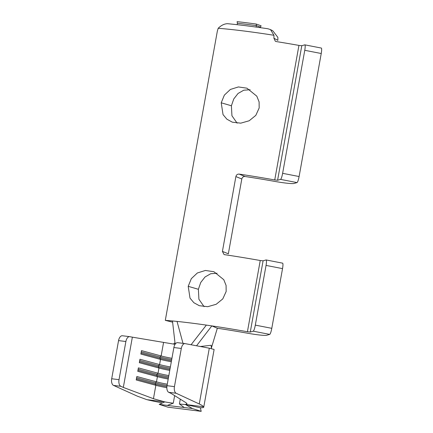<?xml version="1.0" encoding="UTF-8"?>
<svg xmlns="http://www.w3.org/2000/svg" width="433" height="433" viewBox="0 0 433 433"><rect width="100%" height="100%" fill="white"/><g stroke="black" fill="none" stroke-linecap="round" stroke-linejoin="round"><path stroke-width="0.65" d="M256.249 24.048L256.379 25.628L260.466 27.106L261.11 25.807L256.249 24.048A106.404 8.931 -169.8 0 0 237.116 21.65L237.408 23.247A105.484 8.855 10.2 0 1 256.379 25.628A105.484 8.855 -169.8 0 0 237.408 23.247L237.149 24.686A105.484 8.855 10.2 0 1 256.12 27.068L256.379 25.628L260.466 27.106L260.368 27.658M203.737 407.188A33.157 2.782 -169.8 0 1 200.349 407.794L185.34 404.465L203.515 406.771A33.157 2.782 -169.8 0 1 203.737 407.188L214.091 349.631A33.157 2.782 -169.8 0 0 214.054 349.436L209.301 348.202L185.113 343.623A5.867 3.08 97.2 0 0 185.015 343.607A5.867 3.08 97.2 0 0 181.308 348.473L173.877 347.531A5.867 3.08 -82.8 0 1 177.579 342.665A5.867 3.08 -82.8 0 1 177.676 342.682M120.861 386.317L113.533 385.408A5.867 3.193 -82.9 0 1 111.692 378.756L119.021 379.665A5.867 3.193 97.1 0 0 120.861 386.317L123.318 387.427L132.363 337.161L129.792 336.679A5.867 3.193 97.1 0 0 129.689 336.663A5.867 3.193 97.1 0 0 125.884 341.513L118.555 340.603A5.867 3.193 -82.9 0 1 122.355 335.754A5.867 3.193 -82.9 0 1 122.463 335.77M123.318 387.427L153.444 398.706L164.811 401.894A16.14 1.353 10.2 0 0 173.27 403.199L167.365 405.402L159.214 404.379L167.982 407.182L201.204 411.35L192.436 408.546L167.365 405.402M153.444 398.706L155.858 385.3L136.211 379.963L136.828 376.51L156.475 381.846A16.14 1.353 -169.8 0 0 167.273 384.212M166.835 387.703A16.14 1.353 -169.8 0 1 155.858 385.3L155.22 384.066L155.425 382.918L156.475 381.846L157.412 376.667L137.764 371.33L138.381 367.877L158.029 373.214A16.14 1.353 -169.8 0 0 168.827 375.579M168.204 379.032A16.14 1.353 -169.8 0 1 157.412 376.667L156.773 375.433L156.979 374.285L158.029 373.214L158.965 368.034L139.318 362.697L139.935 359.244L159.582 364.581A16.14 1.353 -169.8 0 0 170.38 366.946M169.758 370.399A16.14 1.353 -169.8 0 1 158.965 368.034L158.326 366.8L158.532 365.652L159.582 364.581L160.519 359.401L140.871 354.064L141.488 350.611L161.136 355.948A16.14 1.353 -169.8 0 0 171.933 358.313M175.078 344.327L132.363 337.161M184.247 407.518L179.419 403.973A16.14 1.353 10.2 0 0 185.34 404.465L187.051 403.837L186.136 402.809L171.116 393.418L168.746 392.32A5.867 3.08 -82.8 0 1 167.008 385.684L173.877 347.531M171.5 360.716A17.315 1.456 -169.8 0 1 159.88 358.167L160.519 359.401A16.14 1.353 -169.8 0 0 171.311 361.766M119.021 379.665L125.884 341.513M111.692 378.756L118.555 340.603M113.533 385.408L137.499 396.227L146.884 399.67A33.157 2.782 -169.8 0 0 162.494 402.923M200.322 346.503L211.19 345.269L211.353 348.603M167.008 385.684L174.445 386.626A5.867 3.08 97.2 0 0 176.182 393.261L199.267 403.973C201.589 405.055 203.007 405.986 203.515 406.771M174.445 386.626L181.308 348.473M146.884 399.67L164.811 401.894L159.214 404.379M211.282 348.316L217.334 328.252L211.834 325.897A109.154 9.163 -169.8 0 0 206.352 325.102A109.154 9.163 -169.8 0 0 177.032 321.416A109.154 9.163 -169.8 0 0 172.475 320.967L175.149 344.181M175.094 343.71L175.132 344.203M196.555 345.788L211.834 325.897M139.496 361.685L158.326 366.8A17.315 1.456 -169.8 0 0 169.947 369.349M139.707 360.532L158.532 365.652A17.315 1.456 -169.8 0 0 170.158 368.196M141.05 353.052L159.88 358.167L160.086 357.019A17.315 1.456 -169.8 0 0 171.712 359.563M163.55 342.541L161.136 355.948L160.086 357.019L141.255 351.899M137.943 370.318L156.773 375.433A17.315 1.456 -169.8 0 0 168.394 377.982M138.154 369.165L156.979 374.285A17.315 1.456 -169.8 0 0 168.605 376.829M136.39 378.951L155.22 384.066A17.315 1.456 -169.8 0 0 166.884 386.62M136.601 377.798L155.425 382.918A17.315 1.456 -169.8 0 0 167.051 385.462M185.34 404.465L192.436 408.546M200.349 407.794L201.204 411.35M259.178 107.969L255.806 115.378L249.191 120.764L240.764 123.161L232.337 122.182L226.892 119.199L223.044 114.621L221.22 102.8L224.348 95.136L230.388 89.442L238.399 86.941L246.94 88.191L256.801 96.169L259.107 101.912L259.178 107.969M237.127 123.161L231.936 115.752L231.401 105.771L233.766 98.951L238.058 93.458L243.763 90.205L250.133 89.728M226.156 291.496L222.789 298.9L216.17 304.285L207.743 306.688L199.315 305.703L193.87 302.721L190.022 298.142L188.203 286.321L191.326 278.657L197.367 272.969L205.377 270.468L213.918 271.718L223.78 279.696L226.086 285.434L226.156 291.496M204.105 306.683L198.915 299.279L198.379 289.293L200.744 282.473L205.036 276.985L210.741 273.726L217.112 273.25M235.882 176.577C236.353 174.851 237.43 174.023 239.113 174.098L245.04 176.512C243.357 176.442 242.274 177.265 241.803 178.991L235.882 176.577L222.416 251.394L224.018 254.507L224.613 254.674A109.154 9.163 10.2 0 1 260.238 260.52L263.085 260.823L250.274 332.046L253.229 331.18A5.867 0.974 -79 0 0 255.313 325.123L271.789 328.328A5.867 0.974 101 0 1 269.705 334.39L266.75 335.25A19.95 1.672 -169.8 0 1 247.367 333.183A92.137 7.734 10.2 0 0 217.334 328.252M250.274 332.046L247.422 331.743L260.238 260.52M172.615 322.19L165.303 320.344A109.154 9.163 10.2 0 1 247.422 331.743M263.085 260.823L266.046 259.957A5.867 0.974 -79 0 1 266.133 259.957A5.867 0.974 -79 0 1 266.057 265.407L255.313 325.123M272.855 30.878L277.883 37.395L277.851 40.345L273.921 38.234L275.345 41.259L276.216 41.557A109.154 9.163 10.2 0 1 298.943 45.411L301.79 45.719L277.585 180.247L280.546 179.386A5.867 0.974 -79 0 0 282.625 173.324L299.1 176.529A5.867 0.974 101 0 1 297.016 182.591L294.061 183.451A19.95 1.672 -169.8 0 1 274.684 181.384A92.137 7.734 10.2 0 0 245.04 176.512M277.585 180.247L274.739 179.944L298.943 45.411M239.113 174.098A109.154 9.163 10.2 0 1 274.739 179.944M273.921 38.234L273.954 35.279A109.154 9.163 -169.8 0 0 218.183 28.286L217.339 31.138L165.303 320.344M241.803 178.991L228.343 253.808L222.416 251.394M218.183 28.286C221.263 25.287 224.381 23.761 227.536 23.701A105.484 8.855 10.2 0 1 267.984 28.773L270.484 29.596L273.954 35.279M301.79 45.719L304.751 44.853A5.867 0.974 -79 0 1 304.837 44.848L321.308 48.052A5.867 0.974 101 0 1 321.237 53.508L304.762 50.304A5.867 0.974 -79 0 0 304.837 44.848M299.1 176.529L321.237 53.508M282.625 173.324L304.762 50.304M266.133 259.957L282.608 263.161A5.867 0.974 101 0 1 282.533 268.617L266.057 265.407M271.789 328.328L282.533 268.617M179.419 403.973L180.285 399.15M173.27 403.199L174.634 395.616M199.267 403.973L209.301 348.202M191.072 344.755L206.352 325.102M182.997 343.353L177.032 321.416M176.182 393.261L168.746 392.32M221.22 102.8L231.401 105.771M188.203 286.321L198.379 289.293M269.705 334.39L253.229 331.18M297.016 182.591L280.546 179.386M129.689 336.663L122.355 335.754M177.579 342.665L185.015 343.607M174.986 342.774L173.384 344.083M270.484 29.59L272.86 30.867"/></g></svg>

